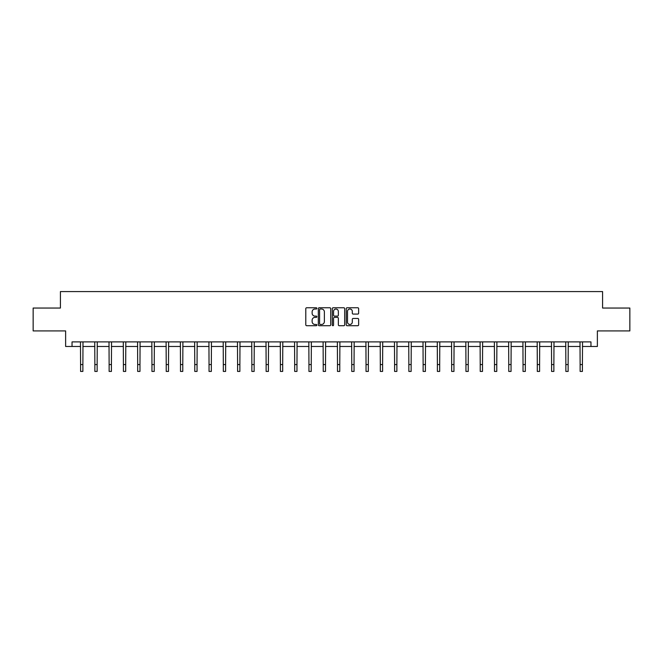 <?xml version="1.0" encoding="UTF-8"?>
<svg xmlns="http://www.w3.org/2000/svg" width="663" height="663" viewBox="0 0 663 663"><rect width="100%" height="100%" fill="white"/><g stroke="black" fill="none" stroke-linecap="round" stroke-linejoin="round"><path stroke-width="0.99" d="M316.864 308.386A0.63 0.63 0 0 0 316.234 307.756L306.696 307.756A0.895 0.895 0 0 0 305.792 308.66L305.792 324.82A0.895 0.895 0 0 0 306.696 325.715L316.234 325.715A0.63 0.63 0 0 0 316.864 325.094A0.63 0.63 0 0 0 316.234 324.464L315 324.464A2.876 2.876 0 0 1 312.124 321.588L312.124 320.237A2.876 2.876 0 0 1 315 317.37L316.234 317.37A0.63 0.63 0 0 0 316.864 316.74A0.63 0.63 0 0 0 316.234 316.11L315 316.11A2.876 2.876 0 0 1 312.124 313.234L312.124 311.892A2.876 2.876 0 0 1 315 309.016L316.234 309.016A0.63 0.63 0 0 0 316.864 308.386M357.747 314.088A0.895 0.895 0 0 0 358.642 313.193L358.642 308.66A0.895 0.895 0 0 0 357.747 307.756L347.147 307.756A0.895 0.895 0 0 0 346.252 308.66L346.252 324.82A0.895 0.895 0 0 0 347.147 325.715L357.747 325.715A0.895 0.895 0 0 0 358.642 324.82L358.642 319.342A0.895 0.895 0 0 0 357.747 318.447L353.213 318.447A0.895 0.895 0 0 0 352.31 319.342L352.31 322.061A2.403 2.403 0 0 1 349.907 324.464A2.403 2.403 0 0 1 347.511 322.061L347.511 311.419A2.403 2.403 0 0 1 349.907 309.016A2.403 2.403 0 0 1 352.31 311.419L352.31 313.193A0.895 0.895 0 0 0 353.213 314.088L357.747 314.088M72.035 346.476L72.035 341.901L590.965 341.901L590.965 346.476L597.371 346.476L597.371 330.92L629.85 330.92L629.85 308.046L602.584 308.046L602.584 291.579L60.416 291.579L60.416 308.046L33.15 308.046L33.15 330.92L65.629 330.92L65.629 346.476L80.588 346.476M330.713 308.66A0.895 0.895 0 0 0 329.818 307.756L319.218 307.756A0.895 0.895 0 0 0 318.323 308.66L318.323 324.82A0.895 0.895 0 0 0 319.218 325.715L329.818 325.715A0.895 0.895 0 0 0 330.713 324.82L330.713 308.66M333.182 307.756L343.782 307.756A0.895 0.895 0 0 1 344.677 308.66L344.677 324.82A0.895 0.895 0 0 1 343.782 325.715L339.249 325.715A0.895 0.895 0 0 1 338.345 324.82L338.345 318.265A0.895 0.895 0 0 0 337.45 317.37L334.442 317.37A0.895 0.895 0 0 0 333.547 318.265L333.547 325.094A0.63 0.63 0 0 1 332.917 325.715A0.63 0.63 0 0 1 332.287 325.094L332.287 308.66A0.895 0.895 0 0 1 333.182 307.756M82.875 346.476L94.859 346.476M97.146 346.476L109.13 346.476M111.417 346.476L123.409 346.476M125.697 346.476L137.68 346.476M139.968 346.476L151.951 346.476M154.239 346.476L166.222 346.476M168.51 346.476L180.493 346.476M182.781 346.476L194.765 346.476M197.052 346.476L209.044 346.476M211.331 346.476L223.315 346.476M225.602 346.476L237.586 346.476M239.873 346.476L251.857 346.476M254.144 346.476L266.128 346.476M268.416 346.476L280.399 346.476M282.687 346.476L294.679 346.476M296.966 346.476L308.95 346.476M311.237 346.476L323.221 346.476M325.508 346.476L337.492 346.476M339.779 346.476L351.763 346.476M354.05 346.476L366.034 346.476M368.321 346.476L380.313 346.476M382.601 346.476L394.584 346.476M396.872 346.476L408.856 346.476M411.143 346.476L423.127 346.476M425.414 346.476L437.398 346.476M439.685 346.476L451.669 346.476M453.956 346.476L465.948 346.476M468.235 346.476L480.219 346.476M482.507 346.476L494.49 346.476M496.778 346.476L508.761 346.476M511.049 346.476L523.032 346.476M525.32 346.476L537.303 346.476M539.591 346.476L551.583 346.476M553.87 346.476L565.854 346.476M568.141 346.476L580.125 346.476M582.412 346.476L590.965 346.476M320.204 309.016A0.63 0.63 0 0 0 319.583 309.646L319.583 323.834A0.63 0.63 0 0 0 320.204 324.464L321.505 324.464A2.876 2.876 0 0 0 324.381 321.588L324.381 311.892A2.876 2.876 0 0 0 321.505 309.016L320.204 309.016M338.345 311.461A2.403 2.403 0 0 0 335.942 309.057A2.403 2.403 0 0 0 333.547 311.461L333.547 315.215A0.895 0.895 0 0 0 334.442 316.11L337.45 316.11A0.895 0.895 0 0 0 338.345 315.215L338.345 311.461M80.472 341.901L80.588 364.559L82.875 364.559L82.991 341.901M80.588 364.559L80.588 371.421L82.875 371.421L82.875 364.559M94.743 341.901L94.859 364.559L97.146 364.559L97.262 341.901M94.859 364.559L94.859 371.421L97.146 371.421L97.146 364.559M109.014 341.901L109.13 364.559L111.417 364.559L111.533 341.901M109.13 364.559L109.13 371.421L111.417 371.421L111.417 364.559M123.293 341.901L123.409 364.559L125.697 364.559L125.813 341.901M123.409 364.559L123.409 371.421L125.697 371.421L125.697 364.559M137.564 341.901L137.68 364.559L139.968 364.559L140.084 341.901M137.68 364.559L137.68 371.421L139.968 371.421L139.968 364.559M151.835 341.901L151.951 364.559L154.239 364.559L154.355 341.901M151.951 364.559L151.951 371.421L154.239 371.421L154.239 364.559M166.106 341.901L166.222 364.559L168.51 364.559L168.626 341.901M166.222 364.559L166.222 371.421L168.51 371.421L168.51 364.559M180.377 341.901L180.493 364.559L182.781 364.559L182.897 341.901M180.493 364.559L180.493 371.421L182.781 371.421L182.781 364.559M194.649 341.901L194.765 364.559L197.052 364.559L197.168 341.901M194.765 364.559L194.765 371.421L197.052 371.421L197.052 364.559M208.928 341.901L209.044 364.559L211.331 364.559L211.447 341.901M209.044 364.559L209.044 371.421L211.331 371.421L211.331 364.559M223.199 341.901L223.315 364.559L225.602 364.559L225.718 341.901M223.315 364.559L223.315 371.421L225.602 371.421L225.602 364.559M237.47 341.901L237.586 364.559L239.873 364.559L239.989 341.901M237.586 364.559L237.586 371.421L239.873 371.421L239.873 364.559M251.741 341.901L251.857 364.559L254.144 364.559L254.261 341.901M251.857 364.559L251.857 371.421L254.144 371.421L254.144 364.559M266.012 341.901L266.128 364.559L268.416 364.559L268.532 341.901M266.128 364.559L266.128 371.421L268.416 371.421L268.416 364.559M280.283 341.901L280.399 364.559L282.687 364.559L282.803 341.901M280.399 364.559L280.399 371.421L282.687 371.421L282.687 364.559M294.563 341.901L294.679 364.559L296.966 364.559L297.082 341.901M294.679 364.559L294.679 371.421L296.966 371.421L296.966 364.559M308.834 341.901L308.95 364.559L311.237 364.559L311.353 341.901M308.95 364.559L308.95 371.421L311.237 371.421L311.237 364.559M323.105 341.901L323.221 364.559L325.508 364.559L325.624 341.901M323.221 364.559L323.221 371.421L325.508 371.421L325.508 364.559M337.376 341.901L337.492 364.559L339.779 364.559L339.895 341.901M337.492 364.559L337.492 371.421L339.779 371.421L339.779 364.559M351.647 341.901L351.763 364.559L354.05 364.559L354.166 341.901M351.763 364.559L351.763 371.421L354.05 371.421L354.05 364.559M365.918 341.901L366.034 364.559L368.321 364.559L368.437 341.901M366.034 364.559L366.034 371.421L368.321 371.421L368.321 364.559M380.197 341.901L380.313 364.559L382.601 364.559L382.717 341.901M380.313 364.559L380.313 371.421L382.601 371.421L382.601 364.559M394.468 341.901L394.584 364.559L396.872 364.559L396.988 341.901M394.584 364.559L394.584 371.421L396.872 371.421L396.872 364.559M408.739 341.901L408.856 364.559L411.143 364.559L411.259 341.901M408.856 364.559L408.856 371.421L411.143 371.421L411.143 364.559M423.011 341.901L423.127 364.559L425.414 364.559L425.53 341.901M423.127 364.559L423.127 371.421L425.414 371.421L425.414 364.559M437.282 341.901L437.398 364.559L439.685 364.559L439.801 341.901M437.398 364.559L437.398 371.421L439.685 371.421L439.685 364.559M451.553 341.901L451.669 364.559L453.956 364.559L454.072 341.901M451.669 364.559L451.669 371.421L453.956 371.421L453.956 364.559M465.832 341.901L465.948 364.559L468.235 364.559L468.351 341.901M465.948 364.559L465.948 371.421L468.235 371.421L468.235 364.559M480.103 341.901L480.219 364.559L482.507 364.559L482.623 341.901M480.219 364.559L480.219 371.421L482.507 371.421L482.507 364.559M494.374 341.901L494.49 364.559L496.778 364.559L496.894 341.901M494.49 364.559L494.49 371.421L496.778 371.421L496.778 364.559M508.645 341.901L508.761 364.559L511.049 364.559L511.165 341.901M508.761 364.559L508.761 371.421L511.049 371.421L511.049 364.559M522.916 341.901L523.032 364.559L525.32 364.559L525.436 341.901M523.032 364.559L523.032 371.421L525.32 371.421L525.32 364.559M537.187 341.901L537.303 364.559L539.591 364.559L539.707 341.901M537.303 364.559L537.303 371.421L539.591 371.421L539.591 364.559M551.467 341.901L551.583 364.559L553.87 364.559L553.986 341.901M551.583 364.559L551.583 371.421L553.87 371.421L553.87 364.559M565.738 341.901L565.854 364.559L568.141 364.559L568.257 341.901M565.854 364.559L565.854 371.421L568.141 371.421L568.141 364.559M580.009 341.901L580.125 364.559L582.412 364.559L582.528 341.901M580.125 364.559L580.125 371.421L582.412 371.421L582.412 364.559"/></g></svg>
